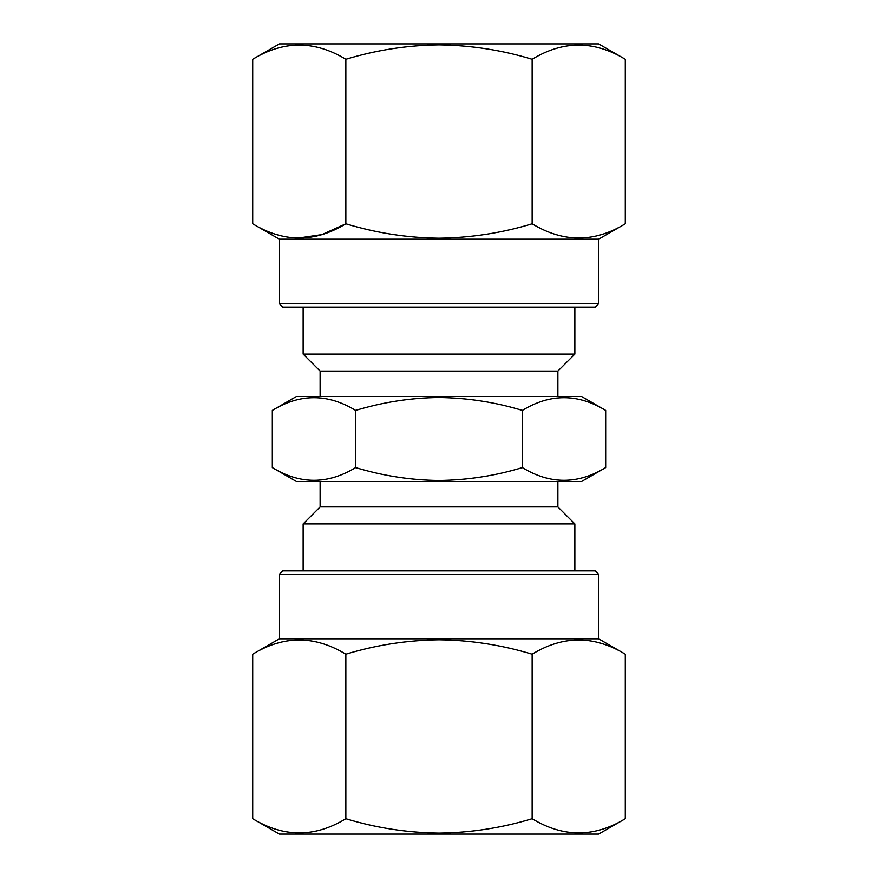 <?xml version="1.0" encoding="UTF-8"?>
<svg xmlns="http://www.w3.org/2000/svg" width="878" height="878" viewBox="0 0 878 878"><rect width="100%" height="100%" fill="white"/><g stroke="black" fill="none" stroke-linecap="round" stroke-linejoin="round"><path stroke-width="1.32" d="M252.71 59.287L279.369 43.9L598.631 43.9L625.29 59.287L625.29 223.802C594.318 242.734 563.27 242.734 532.145 223.802C501.996 232.988 470.948 237.795 439 238.212C407.447 237.861 376.399 233.054 345.855 223.802C314.884 242.734 283.835 242.734 252.71 223.802L252.71 59.287C283.682 40.366 314.73 40.366 345.855 59.287L345.855 223.802L321.963 234.602L297.51 238.19M345.855 59.287C376.399 50.046 407.447 45.239 439 44.877C470.948 45.305 501.996 50.101 532.145 59.287C563.116 40.366 594.165 40.366 625.29 59.287M598.631 303.733L279.369 303.733L282.76 307.124L595.24 307.124L598.631 303.733L598.631 239.2L625.29 223.802M279.369 303.733L279.369 239.2L598.631 239.2M605.677 467.579L581.653 481.451L296.347 481.451L272.323 467.579C300.035 484.524 327.812 484.524 355.656 467.579C382.995 475.854 410.772 480.156 439 480.475C467.568 480.09 495.357 475.799 522.344 467.579L522.344 410.421C550.056 393.476 577.834 393.476 605.677 410.421L605.677 467.579C577.834 484.524 550.056 484.524 522.344 467.579M574.86 570.876L574.86 523.914L557.881 506.924L320.119 506.924L320.119 481.451M574.86 523.914L303.14 523.914L320.119 506.924M557.881 371.076L320.119 371.076L303.14 354.086L574.86 354.086L557.881 371.076L557.881 396.549M605.677 410.421L581.653 396.549L296.347 396.549L272.323 410.421C300.035 393.476 327.812 393.476 355.656 410.421C382.995 402.146 410.772 397.844 439 397.525C467.568 397.91 495.357 402.201 522.344 410.421M565.597 397.547L562.403 397.547M625.29 818.713L598.631 834.1L279.369 834.1L252.71 818.713L252.71 654.198C283.682 635.266 314.73 635.266 345.855 654.198C376.003 645.012 407.052 640.205 439 639.788C470.553 640.139 501.601 644.946 532.145 654.198C563.116 635.266 594.165 635.266 625.29 654.198L625.29 818.713C594.318 837.634 563.27 837.634 532.145 818.713L532.145 654.198M532.145 818.713C501.601 827.954 470.553 832.761 439 833.123C407.052 832.695 376.003 827.899 345.855 818.713C314.884 837.634 283.835 837.634 252.71 818.713M279.369 574.267L598.631 574.267L595.24 570.876L282.76 570.876L279.369 574.267L279.369 638.8L252.71 654.198M598.631 574.267L598.631 638.8L279.369 638.8M580.49 639.81L576.945 639.81M345.855 818.713L345.855 654.198M355.656 467.579L355.656 410.421M272.323 467.579L272.323 410.421M565.597 480.453L562.403 480.453M532.145 59.287L532.145 223.802M303.14 570.876L303.14 523.914M574.86 307.124L574.86 354.086M303.14 307.124L303.14 354.086M598.631 638.8L625.29 654.198M320.119 371.076L320.119 396.549M557.881 506.924L557.881 481.451M279.369 239.2L252.71 223.802"/></g></svg>
